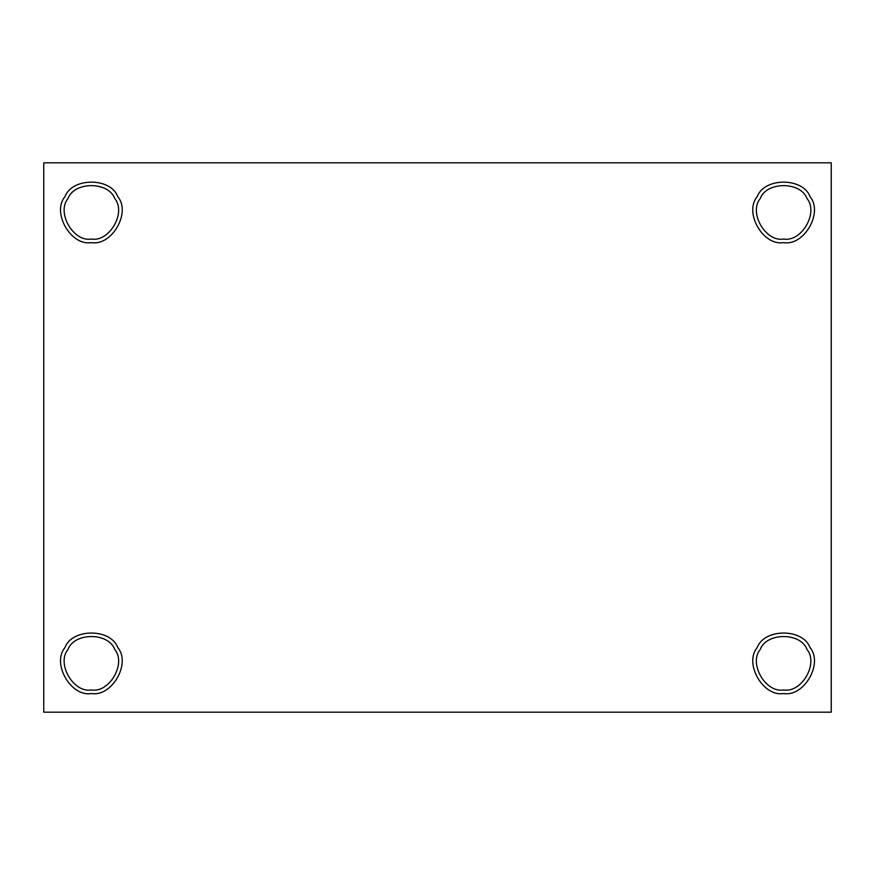 <?xml version="1.0" encoding="UTF-8"?>
<svg xmlns="http://www.w3.org/2000/svg" width="875" height="875" viewBox="0 0 875 875"><rect width="100%" height="100%" fill="white"/><g stroke="black" fill="none" stroke-linecap="round" stroke-linejoin="round"><path stroke-width="1.31" d="M91.383 689.948C109.397 693.186 126.569 663.436 114.756 649.458C108.555 632.242 74.211 632.242 68.009 649.458C56.197 663.436 73.369 693.186 91.383 689.948C73.369 693.186 56.197 663.436 68.009 649.458C74.211 632.242 108.555 632.242 114.756 649.458C126.569 663.436 109.397 693.186 91.383 689.948C109.397 693.186 126.569 663.436 114.756 649.458C108.555 632.242 74.211 632.242 68.009 649.458M91.383 693.514C111.781 697.189 131.228 663.502 117.852 647.675C110.83 628.173 71.936 628.173 64.914 647.675C51.537 663.502 70.984 697.189 91.383 693.514C70.984 697.189 51.537 663.502 64.914 647.675C71.936 628.173 110.83 628.173 117.852 647.675C131.228 663.502 111.781 697.189 91.383 693.514M91.383 239.039C109.397 242.277 126.569 212.527 114.756 198.548C108.555 181.333 74.211 181.333 68.009 198.548C56.197 212.527 73.369 242.277 91.383 239.039C73.369 242.277 56.197 212.527 68.009 198.548C74.211 181.333 108.555 181.333 114.756 198.548C126.569 212.527 109.397 242.277 91.383 239.039C109.397 242.277 126.569 212.527 114.756 198.548M91.383 242.605C111.781 246.28 131.228 212.592 117.852 196.766C110.83 177.264 71.936 177.264 64.914 196.766C51.537 212.592 70.984 246.28 91.383 242.605C70.984 246.28 51.537 212.592 64.914 196.766C71.936 177.264 110.83 177.264 117.852 196.766C131.228 212.592 111.781 246.28 91.383 242.605M783.617 239.039C801.631 242.277 818.803 212.527 806.991 198.548C800.789 181.333 766.445 181.333 760.244 198.548C748.431 212.527 765.603 242.277 783.617 239.039C765.603 242.277 748.431 212.527 760.244 198.548C766.445 181.333 800.789 181.333 806.991 198.548C818.803 212.527 801.631 242.277 783.617 239.039C801.631 242.277 818.803 212.527 806.991 198.548M783.617 242.605C804.016 246.28 823.462 212.592 810.086 196.766C803.064 177.264 764.17 177.264 757.148 196.766C743.772 212.592 763.219 246.28 783.617 242.605C763.219 246.28 743.772 212.592 757.148 196.766C764.17 177.264 803.064 177.264 810.086 196.766C823.462 212.592 804.016 246.28 783.617 242.605M783.617 689.948C801.631 693.186 818.803 663.436 806.991 649.458C800.789 632.242 766.445 632.242 760.244 649.458C748.431 663.436 765.603 693.186 783.617 689.948C765.603 693.186 748.431 663.436 760.244 649.458C766.445 632.242 800.789 632.242 806.991 649.458C818.803 663.436 801.631 693.186 783.617 689.948C801.631 693.186 818.803 663.436 806.991 649.458C800.789 632.242 766.445 632.242 760.244 649.458M783.617 693.514C804.016 697.189 823.462 663.502 810.086 647.675C803.064 628.173 764.17 628.173 757.148 647.675C743.772 663.502 763.219 697.189 783.617 693.514C763.219 697.189 743.772 663.502 757.148 647.675C764.17 628.173 803.064 628.173 810.086 647.675C823.462 663.502 804.016 697.189 783.617 693.514M831.25 712.173L43.75 712.173L831.25 712.173L831.25 162.827L43.75 162.827L43.75 712.173L43.75 162.827L831.25 162.827L831.25 712.173"/></g></svg>

